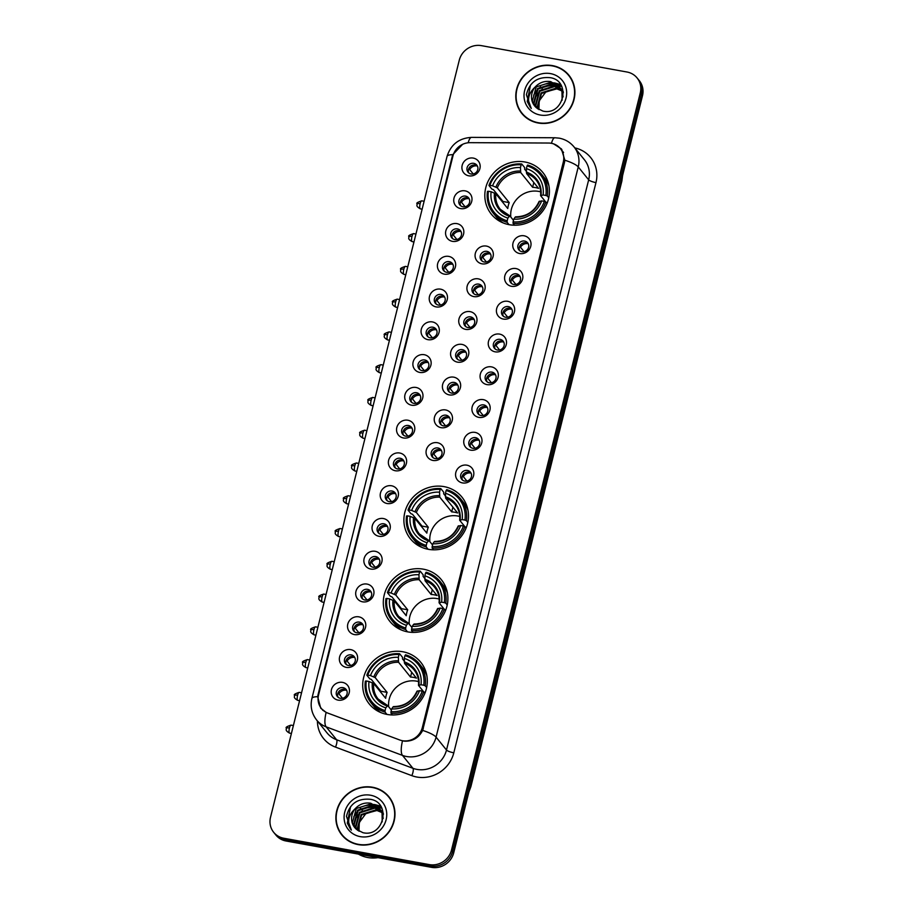 <?xml version="1.0" encoding="UTF-8"?>
<svg xmlns="http://www.w3.org/2000/svg" width="913" height="913" viewBox="0 0 913 913"><rect width="100%" height="100%" fill="white"/><g stroke="black" fill="none" stroke-linecap="round" stroke-linejoin="round"><path stroke-width="1.37" d="M444.003 486.618A33.13 30.996 -39 0 0 409.229 502.173A33.13 30.996 -39 0 0 410.416 538.796A33.13 30.996 -39 0 0 428.368 549.318A33.13 30.996 -39 0 0 463.142 533.763A33.13 30.996 -39 0 0 461.955 497.129A33.13 30.996 -39 0 0 444.003 486.618M423.415 569.187A33.13 30.996 -39 0 0 388.641 584.742A33.13 30.996 -39 0 0 389.84 621.365A33.13 30.996 -39 0 0 407.78 631.887A33.13 30.996 -39 0 0 442.554 616.332A33.13 30.996 -39 0 0 441.367 579.709A33.13 30.996 -39 0 0 423.415 569.187M402.827 651.756A33.13 30.996 -39 0 0 368.053 667.323A33.13 30.996 -39 0 0 369.251 703.946A33.13 30.996 -39 0 0 387.203 714.457A33.13 30.996 -39 0 0 421.966 698.902A33.13 30.996 -39 0 0 420.779 662.279A33.13 30.996 -39 0 0 402.827 651.756M524.941 162A33.13 30.996 -39 0 0 490.167 177.567A33.13 30.996 -39 0 0 491.354 214.19A33.13 30.996 -39 0 0 509.306 224.701A33.13 30.996 -39 0 0 544.08 209.145A33.13 30.996 -39 0 0 542.893 172.523A33.13 30.996 -39 0 0 524.941 162M460.654 208.598A9.381 8.776 141 0 1 454.001 198.121A9.381 8.776 141 0 1 465.082 190.851A9.381 8.776 141 0 1 471.736 201.328A9.381 8.776 141 0 1 460.654 208.598M465.584 196.124A5.626 5.261 -39 0 0 459.878 204.98A5.626 5.261 -39 0 0 468.837 204.124A5.626 5.261 -39 0 0 465.584 196.124M452.483 241.363A9.381 8.776 141 0 1 445.829 230.886A9.381 8.776 141 0 1 456.911 223.617A9.381 8.776 141 0 1 463.564 234.105A9.381 8.776 141 0 1 452.483 241.363M457.413 228.889A5.626 5.261 -39 0 0 451.707 237.745A5.626 5.261 -39 0 0 460.666 236.889A5.626 5.261 -39 0 0 457.413 228.889M444.311 274.14A9.381 8.776 141 0 1 437.658 263.652A9.381 8.776 141 0 1 448.74 256.393A9.381 8.776 141 0 1 455.404 266.87A9.381 8.776 141 0 1 444.311 274.14M449.242 261.654A5.626 5.261 -39 0 0 443.547 270.522A5.626 5.261 -39 0 0 452.494 269.666A5.626 5.261 -39 0 0 449.242 261.654M436.14 306.905A9.381 8.776 141 0 1 429.487 296.428A9.381 8.776 141 0 1 440.568 289.159A9.381 8.776 141 0 1 447.233 299.635A9.381 8.776 141 0 1 436.14 306.905M441.07 294.431A5.626 5.261 -39 0 0 435.375 303.287A5.626 5.261 -39 0 0 444.323 302.431A5.626 5.261 -39 0 0 441.07 294.431M427.98 339.67A9.381 8.776 141 0 1 421.315 329.194A9.381 8.776 141 0 1 432.397 321.924A9.381 8.776 141 0 1 439.062 332.412A9.381 8.776 141 0 1 427.98 339.67M432.899 327.196A5.626 5.261 -39 0 0 427.204 336.052A5.626 5.261 -39 0 0 436.152 335.197A5.626 5.261 -39 0 0 432.899 327.196M419.809 372.436A9.381 8.776 141 0 1 413.144 361.959A9.381 8.776 141 0 1 424.225 354.701A9.381 8.776 141 0 1 430.89 365.177A9.381 8.776 141 0 1 419.809 372.436M424.739 359.962A5.626 5.261 -39 0 0 419.033 368.829A5.626 5.261 -39 0 0 427.98 367.973A5.626 5.261 -39 0 0 424.739 359.962M411.637 405.212A9.381 8.776 141 0 1 404.973 394.736A9.381 8.776 141 0 1 416.054 387.466A9.381 8.776 141 0 1 422.719 397.942A9.381 8.776 141 0 1 411.637 405.212M416.568 392.727A5.626 5.261 -39 0 0 410.861 401.594A5.626 5.261 -39 0 0 419.809 400.739A5.626 5.261 -39 0 0 416.568 392.727M403.466 437.978A9.381 8.776 141 0 1 396.801 427.501A9.381 8.776 141 0 1 407.894 420.231A9.381 8.776 141 0 1 414.548 430.708A9.381 8.776 141 0 1 403.466 437.978M408.396 425.504A5.626 5.261 -39 0 0 402.69 434.36A5.626 5.261 -39 0 0 411.649 433.504A5.626 5.261 -39 0 0 408.396 425.504M395.295 470.743A9.381 8.776 141 0 1 388.63 460.266A9.381 8.776 141 0 1 399.723 453.008A9.381 8.776 141 0 1 406.376 463.484A9.381 8.776 141 0 1 395.295 470.743M400.225 458.269A5.626 5.261 -39 0 0 394.519 467.136A5.626 5.261 -39 0 0 403.478 466.281A5.626 5.261 -39 0 0 400.225 458.269M387.123 503.52A9.381 8.776 141 0 1 380.47 493.031A9.381 8.776 141 0 1 391.551 485.773A9.381 8.776 141 0 1 398.205 496.25A9.381 8.776 141 0 1 387.123 503.52M392.054 491.034A5.626 5.261 -39 0 0 386.347 499.902A5.626 5.261 -39 0 0 395.306 499.046A5.626 5.261 -39 0 0 392.054 491.034M378.952 536.285A9.381 8.776 141 0 1 372.299 525.808A9.381 8.776 141 0 1 383.38 518.538A9.381 8.776 141 0 1 390.034 529.015A9.381 8.776 141 0 1 378.952 536.285M383.882 523.811A5.626 5.261 -39 0 0 378.176 532.667A5.626 5.261 -39 0 0 387.135 531.811A5.626 5.261 -39 0 0 383.882 523.811M370.781 569.05A9.381 8.776 141 0 1 364.127 558.573A9.381 8.776 141 0 1 375.209 551.304A9.381 8.776 141 0 1 381.874 561.792A9.381 8.776 141 0 1 370.781 569.05M375.711 556.576A5.626 5.261 -39 0 0 370.005 565.432A5.626 5.261 -39 0 0 378.963 564.576A5.626 5.261 -39 0 0 375.711 556.576M362.609 601.827A9.381 8.776 141 0 1 355.956 591.339A9.381 8.776 141 0 1 367.037 584.08A9.381 8.776 141 0 1 373.702 594.557A9.381 8.776 141 0 1 362.609 601.827M367.54 589.341A5.626 5.261 -39 0 0 361.845 598.209A5.626 5.261 -39 0 0 370.792 597.353A5.626 5.261 -39 0 0 367.54 589.341M354.449 634.592A9.381 8.776 141 0 1 347.785 624.115A9.381 8.776 141 0 1 358.866 616.846A9.381 8.776 141 0 1 365.531 627.322A9.381 8.776 141 0 1 354.449 634.592M359.368 622.118A5.626 5.261 -39 0 0 353.673 630.974A5.626 5.261 -39 0 0 362.621 630.118A5.626 5.261 -39 0 0 359.368 622.118M346.278 667.357A9.381 8.776 141 0 1 339.613 656.881A9.381 8.776 141 0 1 350.695 649.611A9.381 8.776 141 0 1 357.36 660.099A9.381 8.776 141 0 1 346.278 667.357M351.208 654.883A5.626 5.261 -39 0 0 345.502 663.74A5.626 5.261 -39 0 0 354.449 662.884A5.626 5.261 -39 0 0 351.208 654.883M338.107 700.123A9.381 8.776 141 0 1 331.442 689.646A9.381 8.776 141 0 1 342.523 682.388A9.381 8.776 141 0 1 349.188 692.864A9.381 8.776 141 0 1 338.107 700.123M343.037 687.649A5.626 5.261 -39 0 0 337.331 696.516A5.626 5.261 -39 0 0 346.278 695.66A5.626 5.261 -39 0 0 343.037 687.649M468.826 175.832A9.381 8.776 141 0 1 462.172 165.344A9.381 8.776 141 0 1 473.254 158.086A9.381 8.776 141 0 1 479.907 168.563A9.381 8.776 141 0 1 468.826 175.832M473.756 163.347A5.626 5.261 -39 0 0 468.049 172.215A5.626 5.261 -39 0 0 477.008 171.359A5.626 5.261 -39 0 0 473.756 163.347M481.996 263.834A9.381 8.776 141 0 1 475.331 253.358A9.381 8.776 141 0 1 486.424 246.088A9.381 8.776 141 0 1 493.077 256.564A9.381 8.776 141 0 1 481.996 263.834M486.926 251.36A5.626 5.261 -39 0 0 481.219 260.216A5.626 5.261 -39 0 0 490.178 259.36A5.626 5.261 -39 0 0 486.926 251.36M473.824 296.599A9.381 8.776 141 0 1 467.171 286.123A9.381 8.776 141 0 1 478.252 278.853A9.381 8.776 141 0 1 484.906 289.341A9.381 8.776 141 0 1 473.824 296.599M478.754 284.126A5.626 5.261 -39 0 0 473.048 292.982A5.626 5.261 -39 0 0 482.007 292.126A5.626 5.261 -39 0 0 478.754 284.126M465.653 329.376A9.381 8.776 141 0 1 458.999 318.888A9.381 8.776 141 0 1 470.081 311.63A9.381 8.776 141 0 1 476.734 322.106A9.381 8.776 141 0 1 465.653 329.376M470.583 316.891A5.626 5.261 -39 0 0 464.877 325.758A5.626 5.261 -39 0 0 473.836 324.902A5.626 5.261 -39 0 0 470.583 316.891M457.481 362.141A9.381 8.776 141 0 1 450.828 351.665A9.381 8.776 141 0 1 461.91 344.395A9.381 8.776 141 0 1 468.574 354.872A9.381 8.776 141 0 1 457.481 362.141M462.412 349.668A5.626 5.261 -39 0 0 456.705 358.524A5.626 5.261 -39 0 0 465.664 357.668A5.626 5.261 -39 0 0 462.412 349.668M449.31 394.907A9.381 8.776 141 0 1 442.657 384.43A9.381 8.776 141 0 1 453.738 377.16A9.381 8.776 141 0 1 460.403 387.648A9.381 8.776 141 0 1 449.31 394.907M454.24 382.433A5.626 5.261 -39 0 0 448.545 391.289A5.626 5.261 -39 0 0 457.493 390.433A5.626 5.261 -39 0 0 454.24 382.433M441.15 427.683A9.381 8.776 141 0 1 434.485 417.195A9.381 8.776 141 0 1 445.567 409.937A9.381 8.776 141 0 1 452.232 420.414A9.381 8.776 141 0 1 441.15 427.683M446.069 415.198A5.626 5.261 -39 0 0 440.374 424.066A5.626 5.261 -39 0 0 449.322 423.21A5.626 5.261 -39 0 0 446.069 415.198M432.979 460.449A9.381 8.776 141 0 1 426.314 449.972A9.381 8.776 141 0 1 437.395 442.702A9.381 8.776 141 0 1 444.06 453.179A9.381 8.776 141 0 1 432.979 460.449M437.909 447.975A5.626 5.261 -39 0 0 432.203 456.831A5.626 5.261 -39 0 0 441.15 455.975A5.626 5.261 -39 0 0 437.909 447.975M519.68 253.54A9.381 8.776 141 0 1 513.015 243.052A9.381 8.776 141 0 1 524.096 235.794A9.381 8.776 141 0 1 530.761 246.27A9.381 8.776 141 0 1 519.68 253.54M524.598 241.055A5.626 5.261 -39 0 0 518.904 249.922A5.626 5.261 -39 0 0 527.851 249.066A5.626 5.261 -39 0 0 524.598 241.055M511.508 286.305A9.381 8.776 141 0 1 504.843 275.829A9.381 8.776 141 0 1 515.925 268.559A9.381 8.776 141 0 1 522.59 279.036A9.381 8.776 141 0 1 511.508 286.305M516.438 273.832A5.626 5.261 -39 0 0 510.732 282.688A5.626 5.261 -39 0 0 519.68 281.832A5.626 5.261 -39 0 0 516.438 273.832M503.337 319.071A9.381 8.776 141 0 1 496.672 308.594A9.381 8.776 141 0 1 507.754 301.324A9.381 8.776 141 0 1 514.418 311.801A9.381 8.776 141 0 1 503.337 319.071M508.267 306.597A5.626 5.261 -39 0 0 502.561 315.453A5.626 5.261 -39 0 0 511.508 314.597A5.626 5.261 -39 0 0 508.267 306.597M495.166 351.836A9.381 8.776 141 0 1 488.501 341.359A9.381 8.776 141 0 1 499.594 334.101A9.381 8.776 141 0 1 506.247 344.578A9.381 8.776 141 0 1 495.166 351.836M500.096 339.362A5.626 5.261 -39 0 0 494.39 348.23A5.626 5.261 -39 0 0 503.348 347.374A5.626 5.261 -39 0 0 500.096 339.362M486.994 384.613A9.381 8.776 141 0 1 480.329 374.125A9.381 8.776 141 0 1 491.422 366.866A9.381 8.776 141 0 1 498.076 377.343A9.381 8.776 141 0 1 486.994 384.613M491.924 372.127A5.626 5.261 -39 0 0 486.218 380.995A5.626 5.261 -39 0 0 495.177 380.139A5.626 5.261 -39 0 0 491.924 372.127M478.823 417.378A9.381 8.776 141 0 1 472.169 406.901A9.381 8.776 141 0 1 483.251 399.632A9.381 8.776 141 0 1 489.904 410.108A9.381 8.776 141 0 1 478.823 417.378M483.753 404.904A5.626 5.261 -39 0 0 478.047 413.76A5.626 5.261 -39 0 0 487.006 412.904A5.626 5.261 -39 0 0 483.753 404.904M470.651 450.143A9.381 8.776 141 0 1 463.998 439.667A9.381 8.776 141 0 1 475.08 432.397A9.381 8.776 141 0 1 481.733 442.885A9.381 8.776 141 0 1 470.651 450.143M475.582 437.669A5.626 5.261 -39 0 0 469.875 446.525A5.626 5.261 -39 0 0 478.834 445.67A5.626 5.261 -39 0 0 475.582 437.669M462.48 482.92A9.381 8.776 141 0 1 455.827 472.432A9.381 8.776 141 0 1 466.908 465.174A9.381 8.776 141 0 1 473.573 475.65A9.381 8.776 141 0 1 462.48 482.92M467.41 470.435A5.626 5.261 -39 0 0 461.716 479.302A5.626 5.261 -39 0 0 470.663 478.446A5.626 5.261 -39 0 0 467.41 470.435M460.677 205.767A5.626 5.261 141 0 1 469.225 198.84M452.506 238.533A5.626 5.261 141 0 1 461.065 231.617M444.334 271.298A5.626 5.261 141 0 1 452.894 264.382M436.163 304.063A5.626 5.261 141 0 1 444.722 297.147M427.992 336.84A5.626 5.261 141 0 1 436.551 329.924M419.82 369.605A5.626 5.261 141 0 1 428.38 362.689M411.649 402.371A5.626 5.261 141 0 1 420.208 395.455M403.478 435.147A5.626 5.261 141 0 1 412.037 428.22M395.318 467.913A5.626 5.261 141 0 1 403.866 460.997M387.146 500.678A5.626 5.261 141 0 1 395.694 493.762M378.975 533.443A5.626 5.261 141 0 1 387.534 526.527M370.804 566.22A5.626 5.261 141 0 1 379.363 559.304M362.632 598.985A5.626 5.261 141 0 1 371.192 592.069M354.461 631.75A5.626 5.261 141 0 1 363.02 624.834M346.289 664.527A5.626 5.261 141 0 1 354.849 657.611M338.118 697.292A5.626 5.261 141 0 1 346.678 690.376M468.848 172.991A5.626 5.261 141 0 1 477.396 166.075M482.018 261.004A5.626 5.261 141 0 1 490.566 254.076M473.847 293.769A5.626 5.261 141 0 1 482.395 286.853M465.676 326.534A5.626 5.261 141 0 1 474.235 319.618M457.504 359.3A5.626 5.261 141 0 1 466.064 352.384M449.333 392.076A5.626 5.261 141 0 1 457.892 385.16M441.162 424.842A5.626 5.261 141 0 1 449.721 417.926M432.99 457.607A5.626 5.261 141 0 1 441.55 450.691M519.691 250.698A5.626 5.261 141 0 1 528.25 243.782M511.52 283.464A5.626 5.261 141 0 1 520.079 276.548M503.348 316.24A5.626 5.261 141 0 1 511.908 309.313M495.188 349.006A5.626 5.261 141 0 1 503.736 342.09M487.017 381.771A5.626 5.261 141 0 1 495.565 374.855M478.846 414.548A5.626 5.261 141 0 1 487.394 407.62M470.674 447.313A5.626 5.261 141 0 1 479.234 440.397M462.503 480.078A5.626 5.261 141 0 1 471.062 473.162M548.473 143.033A16.879 15.795 141 0 1 551.304 143.284A16.879 15.795 141 0 1 560.445 148.648A16.879 15.795 141 0 1 563.287 162.149L422.308 727.615A16.879 15.795 141 0 1 399.643 739.952L327.824 713.099A16.879 15.795 141 0 1 321.399 708.488A16.879 15.795 141 0 1 318.557 694.987L452.939 156.009A16.879 15.795 141 0 1 470.058 142.668L548.473 143.033M552.502 65.622A30.323 28.36 -39 0 0 520.684 79.865A30.323 28.36 -39 0 0 521.768 113.383A30.323 28.36 -39 0 0 538.191 123.004A30.323 28.36 -39 0 0 570.02 108.761A30.323 28.36 -39 0 0 568.925 75.254A30.323 28.36 -39 0 0 552.502 65.622M519.851 110.062A30.323 28.36 -39 0 0 522.339 114.057M372.584 787.246A30.323 28.36 -39 0 0 340.766 801.488A30.323 28.36 -39 0 0 341.85 834.996A30.323 28.36 -39 0 0 358.273 844.628A30.323 28.36 -39 0 0 390.091 830.385A30.323 28.36 -39 0 0 389.006 796.878A30.323 28.36 -39 0 0 372.584 787.246M339.921 831.686A30.323 28.36 -39 0 0 342.421 835.68M553.735 143.934L561.415 148.91L564.839 160.209L564.451 162.64L422.662 730.411C418.896 737.681 412.961 741.288 404.858 741.208L402.496 740.865A21.878 6.768 110.5 0 0 402.496 755.405L326.169 726.862A25.005 23.396 141 0 1 316.64 720.026L327.059 732.922A25.005 23.396 -39 0 0 336.589 739.747L412.927 768.29A25.005 23.396 -39 0 0 416.944 769.397A25.005 23.396 -39 0 0 446.503 750.018L588.668 179.827A25.005 23.396 -39 0 0 584.457 159.821L574.037 146.925A25.005 23.396 141 0 1 578.249 166.931A21.878 4.862 -166 0 0 564.839 160.209M559.521 147.609L561.929 149.629M273.672 832.302L275.897 835.041A18.751 17.541 -39 0 0 286.054 840.999L431.552 867.35L430.445 865.981A18.751 17.541 -39 0 0 452.608 851.441L641.383 94.336A18.751 17.541 -39 0 0 638.221 79.328A18.751 17.541 -39 0 1 641.383 94.336L452.608 851.441A18.751 17.541 -39 0 1 430.445 865.981L284.947 839.629L430.445 865.981L429.327 864.6A18.751 17.541 -39 0 0 451.501 850.071L640.264 92.955A18.751 17.541 -39 0 0 637.103 77.959A18.751 17.541 -39 0 0 626.946 72.001L481.448 45.65A18.751 17.541 -39 0 0 459.285 60.178L270.51 817.295A18.751 17.541 -39 0 0 273.672 832.302A18.751 17.541 -39 0 0 283.829 838.248L429.327 864.6M274.779 833.672A18.751 17.541 -39 0 0 284.947 839.629A18.751 17.541 -39 0 1 274.779 833.672M574.813 147.895A31.259 29.239 141 0 1 595.972 182.611L453.807 752.814A31.259 29.239 141 0 1 416.853 777.031A31.259 29.239 141 0 1 411.831 775.651L335.493 747.108A6.254 1.94 -69.5 0 0 336.589 739.747L326.169 726.862A21.878 6.768 110.5 0 1 326.135 712.402L320.725 708.18L317.644 696.687L318.009 694.839L452.243 156.488L452.791 154.651L462.663 144.288M389.554 797.574A30.323 28.36 -39 0 0 386.176 794.299M569.472 75.95A30.323 28.36 -39 0 0 566.094 72.675M431.552 867.35A18.751 17.541 -39 0 0 453.715 852.822L642.49 95.705A18.751 17.541 -39 0 0 639.328 80.698L637.103 77.959M571.96 79.933A30.015 28.075 -39 0 0 569.792 76.818L568.685 75.448A30.015 28.075 -39 0 0 552.422 65.919A30.015 28.075 -39 0 0 520.935 80.013A30.015 28.075 -39 0 0 522.008 113.178A30.015 28.075 -39 0 0 538.271 122.707A30.015 28.075 -39 0 0 569.758 108.613A30.015 28.075 -39 0 0 568.685 75.448M538.875 109.537L539.195 100.909A15.635 14.619 -39 0 0 539.012 109.606M539.195 100.909L545.86 91.871L556.759 88.903M537.574 108.67L537.106 107.312L541.089 92.886L556.028 88.173L561.552 90.49M537.894 108.898L537.54 107.86L541.523 93.434L556.474 88.721L561.689 90.832M536.365 107.688L535.338 105.132L539.321 90.707L554.259 85.993L560.947 89.177M536.65 107.917L535.783 105.668L539.766 91.254L554.705 86.541L561.107 89.497M535.326 106.695L533.58 102.941L537.552 88.527L552.502 83.813L560.228 87.956M535.577 106.958L534.014 103.489L537.997 89.063L552.936 84.361L560.411 88.253M535.178 87.009A15.635 14.619 -39 0 0 534.584 105.862A15.635 14.619 -39 0 0 536.73 107.985L542.881 111.078C563.663 116.156 571.629 81.052 550.459 77.708C537.483 76.487 529.46 82.17 526.402 94.769L531.263 108.487C526.687 100.818 527.988 93.662 535.178 87.009C539.423 82.478 544.605 80.686 550.733 81.634L559.395 86.826L561.986 91.699L562.123 100.247M534.619 105.897L532.256 101.309L536.228 86.883L551.178 82.17L559.612 87.1M561.86 90.695L562.705 91.368M561.997 91.038L562.876 91.677M561.221 89.417L561.986 90.147M562.237 90.398L563.218 91.574M561.392 89.725L562.18 90.444M562.431 90.684L563.138 91.471M560.468 88.219L563.332 92.704M560.662 88.504L561.381 89.28M561.164 89.006L563.287 92.179M559.395 86.826L562.431 92.247L563.104 96.858M550.505 73.611A21.878 20.474 -39 0 0 524.644 90.57A21.878 20.474 -39 0 0 540.188 115.015A21.878 20.474 -39 0 0 566.049 98.068A21.878 20.474 -39 0 0 550.505 73.611M522.008 113.178L523.126 114.559A30.015 28.075 -39 0 0 525.717 117.332M530.453 107.586L527.235 101.48L530.499 85.023M533.637 95.192L537.517 89.531L540.69 86.826M548.165 83.551L554.214 83.117M555.058 83.209L560.65 84.749M535.395 97.371L539.286 91.722L542.459 89.018M549.934 85.742L555.983 85.297M556.827 85.388L558.117 85.582M558.3 85.617L561.723 86.632M545.518 83.973L553.449 82.809M554.453 82.889L560.479 84.498M547.286 86.164L555.207 84.989M556.222 85.069L557.775 85.286M558.003 85.331L561.609 86.404M392.042 801.557A30.015 28.075 -39 0 0 389.874 798.441L388.767 797.072A30.015 28.075 -39 0 0 372.504 787.542A30.015 28.075 -39 0 0 341.017 801.637A30.015 28.075 -39 0 0 342.09 834.802A30.015 28.075 -39 0 0 358.353 844.331A30.015 28.075 -39 0 0 389.84 830.237A30.015 28.075 -39 0 0 388.767 797.072M358.41 854.1A31.259 29.239 -39 0 0 367.779 857.535A31.259 29.239 -39 0 0 377.971 857.649M358.957 831.15L359.277 822.533A15.635 14.619 -39 0 0 359.083 831.229M359.277 822.533L365.93 813.483L376.841 810.527M357.656 830.294L357.188 828.936L361.16 814.51L376.11 809.797L381.634 812.114M357.964 830.522L357.622 829.472L361.605 815.058L376.544 810.345L381.771 812.456M356.447 829.312L355.419 826.744L359.402 812.33L374.341 807.617L381.029 810.801M356.732 829.54L355.865 827.292L359.836 812.867L374.786 808.165L381.189 811.121M355.397 828.319L353.651 824.565L357.634 810.139L372.584 805.437L380.299 809.58M355.648 828.582L354.096 825.112L358.079 810.687L373.018 805.974L380.493 809.877M355.26 808.621A15.635 14.619 -39 0 0 354.666 827.486A15.635 14.619 -39 0 0 356.812 829.609L362.963 832.69C383.745 837.78 391.711 802.675 370.541 799.332C357.565 798.099 349.542 803.782 346.484 816.382L351.345 830.111C346.769 822.442 348.07 815.275 355.26 808.621C359.505 804.091 364.686 802.299 370.815 803.246L379.477 808.45L382.068 813.323L382.205 821.871M354.689 827.52L352.327 822.933L356.31 808.507L371.26 803.794L379.694 808.724M381.931 812.319L382.787 812.981M382.079 812.661L382.958 813.3M381.292 811.029L382.068 811.76M382.307 812.022L383.004 812.81M381.463 811.349L382.262 812.056M382.513 812.308L383.22 813.084M380.55 809.831L383.414 814.316M380.744 810.128L381.451 810.904M381.235 810.63L383.369 813.791M379.477 808.45L382.513 813.871L383.175 818.47M370.587 795.234A21.878 20.474 -39 0 0 344.726 812.182A21.878 20.474 -39 0 0 360.27 836.639A21.878 20.474 -39 0 0 386.131 819.68A21.878 20.474 -39 0 0 370.587 795.234M342.09 834.802L343.208 836.182A30.015 28.075 -39 0 0 345.799 838.944M350.535 829.209L347.305 823.092L350.581 806.647M353.719 816.815L357.599 811.155L360.772 808.45M368.247 805.175L374.296 804.741M375.14 804.821L380.732 806.362M355.477 818.995L359.368 813.335L362.541 810.63M370.005 807.354L376.065 806.921M376.909 807.001L378.199 807.206M378.381 807.24L381.805 808.256M365.599 805.597L373.52 804.433M374.535 804.513L380.561 806.122M367.368 807.777L375.289 806.613M376.304 806.693L377.845 806.909M378.085 806.955L381.691 808.028M540.69 191.856A23.133 21.638 -39 0 0 538.693 191.399A23.133 21.638 -39 0 0 510.812 217.043M509.032 224.655L507.172 222.35L507.183 220.82A29.764 27.835 -39 0 1 488.387 191.239L491.126 191.741A26.888 25.153 -39 0 0 507.868 218.081L509.876 215.89L513.483 220.353M502.709 202.287A29.695 27.778 141 0 1 502.983 201.488L493.397 189.63L491.924 189.128L488.957 185.453L489.859 185.328A29.764 27.835 -39 0 1 521.152 164.819L520.467 167.558A26.888 25.153 -39 0 0 492.598 185.818L497.3 187.861L509.237 202.629A23.133 21.638 -39 0 0 507.765 208.541L495.827 193.773L491.126 191.741M545.86 195.462L547.321 196.021A31.008 29.011 -39 0 0 541.512 174.2A31.008 29.011 -39 0 0 527.634 165.048L527.063 165.892A29.764 27.835 -39 0 1 545.86 195.462L543.121 194.971A26.888 25.153 -39 0 0 526.379 168.631L526.607 173.596L538.544 188.363A23.133 21.638 -39 0 0 535.646 187.622A23.133 21.638 -39 0 0 532.633 187.291L520.695 172.523L520.467 167.558M521.152 164.819L521.722 163.975L524.701 167.65L524.61 169.179L526.345 171.324M488.387 191.239L487.474 191.365A31.008 29.011 -39 0 0 493.282 213.197L496.261 216.872A31.008 29.011 -39 0 0 503.063 222.886M513.083 223.423A31.008 29.011 -39 0 0 545.848 201.944L544.388 201.385A29.764 27.835 -39 0 1 513.106 221.893L513.083 223.423L514.521 225.214M547.047 203.416L545.848 201.944M493.282 213.197A31.008 29.011 -39 0 0 507.172 222.35M521.722 163.975A31.008 29.011 -39 0 0 488.957 185.453M513.106 221.893L513.779 219.154A26.888 25.153 -39 0 0 541.649 200.883L544.388 201.385M507.868 218.081L507.183 220.82M492.598 185.818L489.859 185.328M541.649 200.883L539.195 201.625M539.572 201.18A24.046 22.494 -39 0 1 515.092 217.226L513.779 219.154M494.458 193.008A24.046 22.494 -39 0 0 509.169 216.153L509.876 215.89M548.941 185.796A31.008 29.011 -39 0 0 544.49 177.875L541.512 174.2M547.321 196.021L548.759 197.79M526.379 168.631L527.063 165.892M545.632 201.864L540.667 195.713L543.121 194.971M540.667 195.713L541.044 195.256A24.046 22.494 -39 0 0 526.333 172.112M533.82 182.52L532.633 187.291M509.237 202.629L502.983 201.488M459.753 516.473A23.133 21.638 -39 0 0 457.767 516.016A23.133 21.638 -39 0 0 429.875 541.649M428.094 549.261L426.234 546.967L426.245 545.426A29.764 27.835 -39 0 1 407.449 515.856L410.188 516.347A26.888 25.153 -39 0 0 426.93 542.687L428.95 540.496L432.545 544.958M421.772 526.892A29.695 27.778 141 0 1 422.046 526.105L412.459 514.247L410.987 513.745L408.02 510.07L408.933 509.933A29.764 27.835 -39 0 1 440.214 489.425L439.53 492.164A26.888 25.153 -39 0 0 411.672 510.435L416.362 512.467L428.3 527.235A23.133 21.638 -39 0 0 426.828 533.146L414.89 518.379L410.188 516.347M464.922 520.079L466.395 520.638A31.008 29.011 -39 0 0 460.586 498.818A31.008 29.011 -39 0 0 446.697 489.653L446.126 490.498A29.764 27.835 -39 0 1 464.922 520.079L462.183 519.588A26.888 25.153 -39 0 0 445.441 493.237L445.67 498.201L457.618 512.969A23.133 21.638 -39 0 0 454.708 512.239A23.133 21.638 -39 0 0 451.695 511.896L439.758 497.129L439.53 492.164M440.214 489.425L440.785 488.581L443.764 492.267L443.672 493.785L445.407 495.942M407.449 515.856L406.547 515.982A31.008 29.011 -39 0 0 412.356 537.803L415.324 541.477A31.008 29.011 -39 0 0 422.126 547.492M432.146 548.028A31.008 29.011 -39 0 0 464.911 526.55L463.45 525.991A29.764 27.835 -39 0 1 432.169 546.499L432.146 548.028L433.595 549.82M466.109 528.034L464.911 526.55M412.356 537.803A31.008 29.011 -39 0 0 426.234 546.967M440.785 488.581A31.008 29.011 -39 0 0 408.02 510.07M432.169 546.499L432.853 543.76A26.888 25.153 -39 0 0 460.711 525.5L463.45 525.991M426.93 542.687L426.245 545.426M411.672 510.435L408.933 509.933M460.711 525.5L458.258 526.242M458.634 525.785A24.046 22.494 -39 0 1 434.154 541.843L432.853 543.76M413.521 517.614A24.046 22.494 -39 0 0 428.243 540.77L428.95 540.496M468.004 510.401A31.008 29.011 -39 0 0 463.553 502.492L460.586 498.818M466.395 520.638L467.821 522.407M445.441 493.237L446.126 490.498M464.706 526.47L459.73 520.319L462.183 519.588M459.73 520.319L460.118 519.874A24.046 22.494 -39 0 0 445.396 496.718M452.894 507.126L451.695 511.896M428.3 527.235L422.046 526.105M439.164 599.042A23.133 21.638 -39 0 0 437.179 598.586A23.133 21.638 -39 0 0 409.286 624.218M407.506 631.83L405.646 629.536L405.669 628.007A29.764 27.835 -39 0 1 386.872 598.426L389.6 598.917A26.888 25.153 -39 0 0 406.342 625.268L408.362 623.077L411.957 627.528M401.184 609.473A29.695 27.778 141 0 1 401.458 608.674L391.871 596.817L390.399 596.315L387.432 592.64L388.345 592.514A29.764 27.835 -39 0 1 419.626 572.006L418.941 574.745A26.888 25.153 -39 0 0 391.084 593.005L395.774 595.036L407.712 609.804A23.133 21.638 -39 0 0 406.239 615.727L394.302 600.959L389.6 598.917M444.334 602.648L445.806 603.208A31.008 29.011 -39 0 0 439.998 581.387A31.008 29.011 -39 0 0 426.12 572.234L425.538 573.079A29.764 27.835 -39 0 1 444.334 602.648L441.595 602.158A26.888 25.153 -39 0 0 424.853 575.806L425.081 580.771L437.03 595.538A23.133 21.638 -39 0 0 434.12 594.808A23.133 21.638 -39 0 0 431.107 594.477L419.17 579.709L418.941 574.745M419.626 572.006L420.197 571.161L423.176 574.836L423.084 576.354L424.819 578.511M386.872 598.426L385.959 598.551A31.008 29.011 -39 0 0 391.768 620.372L394.736 624.058A31.008 29.011 -39 0 0 401.537 630.061M411.558 630.609A31.008 29.011 -39 0 0 444.334 609.119L442.862 608.56A29.764 27.835 -39 0 1 411.58 629.068L411.558 630.609L413.007 632.389M445.521 610.603L444.334 609.119M391.768 620.372A31.008 29.011 -39 0 0 405.646 629.536M420.197 571.161A31.008 29.011 -39 0 0 387.432 592.64M411.58 629.068L412.265 626.329A26.888 25.153 -39 0 0 440.123 608.069L442.862 608.56M406.342 625.268L405.669 628.007M391.084 593.005L388.345 592.514M440.123 608.069L437.669 608.811M438.046 608.355A24.046 22.494 -39 0 1 413.566 624.412L412.265 626.329M392.932 600.195A24.046 22.494 -39 0 0 407.655 623.339L408.362 623.077M447.416 592.971A31.008 29.011 -39 0 0 442.965 585.062L439.998 581.387M445.806 603.208L447.233 604.977M424.853 575.806L425.538 573.079M444.117 609.039L439.142 602.9L441.595 602.158M439.142 602.9L439.53 602.443A24.046 22.494 -39 0 0 424.819 579.299M432.306 589.695L431.107 594.477M407.712 609.804L401.458 608.674M418.576 681.612A23.133 21.638 -39 0 0 416.59 681.155A23.133 21.638 -39 0 0 388.698 706.788M386.918 714.411L385.058 712.106L385.081 710.576A29.764 27.835 -39 0 1 366.284 680.995L369.012 681.497A26.888 25.153 -39 0 0 385.754 707.837L387.774 705.646L391.38 710.109M380.595 692.043A29.695 27.778 141 0 1 380.869 691.244L371.283 679.386L369.811 678.884L366.843 675.209L367.756 675.084A29.764 27.835 -39 0 1 399.038 654.575L398.353 657.314A26.888 25.153 -39 0 0 370.495 675.574L375.186 677.617L387.123 692.385A23.133 21.638 -39 0 0 385.651 698.297L373.714 683.529L369.012 681.497M423.746 685.218L425.218 685.777A31.008 29.011 -39 0 0 419.409 663.956A31.008 29.011 -39 0 0 405.532 654.804L404.95 655.648A29.764 27.835 -39 0 1 423.746 685.218L421.007 684.727A26.888 25.153 -39 0 0 404.265 658.387L404.505 663.352L416.442 678.119A23.133 21.638 -39 0 0 413.532 677.378A23.133 21.638 -39 0 0 410.519 677.047L398.582 662.279L398.353 657.314M399.038 654.575L399.609 653.731L402.587 657.406L402.496 658.935L404.231 661.08M366.284 680.995L365.371 681.121A31.008 29.011 -39 0 0 371.18 702.953L374.147 706.628A31.008 29.011 -39 0 0 380.949 712.642M390.969 713.179A31.008 29.011 -39 0 0 423.746 691.7L422.274 691.141A29.764 27.835 -39 0 1 390.992 711.649L390.969 713.179L392.419 714.97M424.933 693.172L423.746 691.7M371.18 702.953A31.008 29.011 -39 0 0 385.058 712.106M399.609 653.731A31.008 29.011 -39 0 0 366.843 675.209M390.992 711.649L391.677 708.91A26.888 25.153 -39 0 0 419.535 690.639L422.274 691.141M385.754 707.837L385.081 710.576M370.495 675.574L367.756 675.084M419.535 690.639L417.081 691.381M417.469 690.936A24.046 22.494 -39 0 1 392.978 706.982L391.677 708.91M372.356 682.764A24.046 22.494 -39 0 0 387.066 705.909L387.774 705.646M426.828 675.552A31.008 29.011 -39 0 0 422.377 667.631L419.409 663.956M425.218 685.777L426.645 687.546M404.265 658.387L404.95 655.648M423.529 691.62L418.553 685.469L421.007 684.727M418.553 685.469L418.941 685.012A24.046 22.494 -39 0 0 404.231 661.868M411.717 672.276L410.519 677.047M387.123 692.385L380.869 691.244M528.125 243.691A6.882 6.437 -39 0 0 520.513 247.252L524.085 251.668M519.429 246.841L520.513 247.252M519.954 276.456A6.882 6.437 -39 0 0 512.341 280.017L515.913 284.434M511.257 279.606L512.341 280.017M511.782 309.222A6.882 6.437 -39 0 0 504.181 312.794L507.742 317.21M503.086 312.383L504.181 312.794M503.622 341.998A6.882 6.437 -39 0 0 496.01 345.559L499.571 349.976M494.914 345.148L496.01 345.559M495.451 374.764A6.882 6.437 -39 0 0 487.839 378.324L491.399 382.741M486.743 377.914L487.839 378.324M487.28 407.529A6.882 6.437 -39 0 0 479.667 411.101L483.239 415.506M478.572 410.69L479.667 411.101M479.108 440.306A6.882 6.437 -39 0 0 471.496 443.866L475.068 448.283M470.4 443.456L471.496 443.866M470.937 473.071A6.882 6.437 -39 0 0 463.325 476.632L466.897 481.048M462.229 476.221L463.325 476.632M490.452 253.985A6.882 6.437 -39 0 0 482.84 257.557L486.401 261.974M481.744 257.146L482.84 257.557M482.281 286.762A6.882 6.437 -39 0 0 474.669 290.323L478.241 294.739M473.573 289.912L474.669 290.323M474.109 319.527A6.882 6.437 -39 0 0 466.497 323.088L470.069 327.505M465.402 322.677L466.497 323.088M465.938 352.292A6.882 6.437 -39 0 0 458.326 355.865L461.898 360.27M457.23 355.454L458.326 355.865M457.767 385.069A6.882 6.437 -39 0 0 450.155 388.63L453.727 393.046M449.059 388.219L450.155 388.63M449.595 417.834A6.882 6.437 -39 0 0 441.983 421.395L445.555 425.812M440.899 420.984L441.983 421.395M441.424 450.6A6.882 6.437 -39 0 0 433.812 454.16L437.384 458.577M432.728 453.75L433.812 454.16M477.282 165.983A6.882 6.437 -39 0 0 469.67 169.544L473.242 173.961M468.574 169.133L469.67 169.544M469.111 198.749A6.882 6.437 -39 0 0 461.499 202.321L465.071 206.726M460.403 201.91L461.499 202.321M460.939 231.525A6.882 6.437 -39 0 0 453.327 235.086L456.899 239.503M452.232 234.675L453.327 235.086M452.768 264.291A6.882 6.437 -39 0 0 445.156 267.851L448.728 272.268M444.06 267.441L445.156 267.851M444.597 297.056A6.882 6.437 -39 0 0 436.985 300.628L440.557 305.033M435.9 300.206L436.985 300.628M436.425 329.821A6.882 6.437 -39 0 0 428.813 333.393L432.385 337.81M427.729 332.983L428.813 333.393M428.254 362.598A6.882 6.437 -39 0 0 420.642 366.159L424.214 370.575M419.558 365.748L420.642 366.159M420.083 395.363A6.882 6.437 -39 0 0 412.482 398.924L416.043 403.341M411.386 398.513L412.482 398.924M411.923 428.129A6.882 6.437 -39 0 0 404.311 431.701L407.871 436.117M403.215 431.29L404.311 431.701M403.751 460.905A6.882 6.437 -39 0 0 396.139 464.466L399.7 468.883M395.044 464.055L396.139 464.466M395.58 493.671A6.882 6.437 -39 0 0 387.968 497.231L391.54 501.648M386.872 496.82L387.968 497.231M387.409 526.436A6.882 6.437 -39 0 0 379.797 530.008L383.369 534.413M378.701 529.597L379.797 530.008M379.237 559.213A6.882 6.437 -39 0 0 371.625 562.773L375.197 567.19M370.53 562.362L371.625 562.773M371.066 591.978A6.882 6.437 -39 0 0 363.454 595.538L367.026 599.955M362.358 595.128L363.454 595.538M362.895 624.743A6.882 6.437 -39 0 0 355.283 628.304L358.855 632.72M354.198 627.893L355.283 628.304M354.723 657.508A6.882 6.437 -39 0 0 347.111 661.08L350.683 665.497M346.027 660.67L347.111 661.08M346.552 690.285A6.882 6.437 -39 0 0 338.94 693.846L342.512 698.262M337.856 693.435L338.94 693.846M422.308 727.615L423.267 728.814M563.287 162.149L564.268 163.359M453.807 752.814A6.254 1.392 14 0 1 446.503 750.018L436.072 737.133A25.005 23.396 141 0 1 406.525 756.512A25.005 23.396 141 0 1 402.496 755.405L412.927 768.29A6.254 1.94 -69.5 0 1 411.831 775.651M574.037 146.925C570.134 142.223 565.204 139.301 559.224 138.16L554.899 137.76A21.878 5.09 90.3 0 0 551.486 143.318M422.662 730.411A21.878 4.862 14 0 1 436.072 737.133L578.249 166.931L588.668 179.827A6.254 1.392 14 0 0 595.972 182.611M317.644 696.687A21.878 4.862 -166 0 0 311.892 698.479C310.1 706.388 311.675 713.567 316.64 720.026M311.892 698.479L447.039 156.443A21.878 4.862 14 0 1 452.791 154.651M447.039 156.443C450.839 144.482 459.011 138.125 471.542 137.384A21.878 5.09 90.3 0 0 468.175 142.77M335.493 747.108A31.259 29.239 141 0 1 317.416 720.996M451.501 850.071L453.715 852.822M640.264 92.955L642.49 95.705M283.829 838.248L286.054 840.999M469.796 788.353A25.005 23.396 -39 0 0 470.56 785.831L621.582 180.146A25.005 23.396 -39 0 0 622.073 177.579M621.468 180.009L621.582 180.146A12.508 2.773 14 0 1 621.879 181.025L470.868 786.721A12.508 2.773 14 0 0 470.56 785.831L470.457 785.694M495.827 193.773A23.133 21.638 -39 0 0 500.256 209.282A23.133 21.638 -39 0 0 509.568 215.788M520.695 172.523A23.133 21.638 -39 0 0 497.3 187.861M520.421 171.039A24.046 22.494 -39 0 0 495.93 187.097M540.587 195.508C541.147 189.676 539.686 184.574 536.239 180.203A23.133 21.638 -39 0 0 526.607 173.596M414.89 518.379A23.133 21.638 -39 0 0 419.318 533.9A23.133 21.638 -39 0 0 428.631 540.393M439.758 497.129A23.133 21.638 -39 0 0 416.362 512.467M439.484 495.656A24.046 22.494 -39 0 0 415.004 511.702M459.65 520.125C460.209 514.281 458.76 509.18 455.302 504.809A23.133 21.638 -39 0 0 445.67 498.201M394.302 600.959A23.133 21.638 -39 0 0 398.73 616.469A23.133 21.638 -39 0 0 408.043 622.963M419.17 579.709A23.133 21.638 -39 0 0 395.774 595.036M418.896 578.226A24.046 22.494 -39 0 0 394.416 594.272M439.062 602.694C439.621 596.862 438.172 591.75 434.714 587.379A23.133 21.638 -39 0 0 425.081 580.771M373.714 683.529A23.133 21.638 -39 0 0 378.142 699.038A23.133 21.638 -39 0 0 387.454 705.544M398.582 662.279A23.133 21.638 -39 0 0 375.186 677.617M398.308 660.795A24.046 22.494 -39 0 0 373.828 676.853M418.474 685.264C419.033 679.432 417.583 674.33 414.125 669.959A23.133 21.638 -39 0 0 404.505 663.352M420.14 203.725A4.063 1.118 -79.7 0 1 421.772 200.849C417.652 202.15 416.088 203.154 417.104 203.861A4.063 0.902 14 0 1 420.14 203.725A4.063 1.118 -79.7 0 0 420.322 208.837L422.137 209.168M411.968 236.49A4.063 1.118 -79.7 0 1 413.6 233.614C409.481 234.915 407.928 235.919 408.933 236.627A4.063 0.902 14 0 1 411.968 236.49A4.063 1.118 -79.7 0 0 412.151 241.614L413.966 241.945M403.797 269.267A4.063 1.118 -79.7 0 1 405.429 266.379C401.309 267.68 399.757 268.684 400.761 269.392A4.063 0.902 14 0 1 403.797 269.267A4.063 1.118 -79.7 0 0 403.98 274.379L405.794 274.71M395.626 302.032A4.063 1.118 -79.7 0 1 397.258 299.156C393.138 300.457 391.586 301.461 392.59 302.169A4.063 0.902 14 0 1 395.626 302.032A4.063 1.118 -79.7 0 0 395.808 307.145L397.623 307.476M387.454 334.797A4.063 1.118 -79.7 0 1 389.086 331.921C384.966 333.222 383.414 334.226 384.419 334.934A4.063 0.902 14 0 1 387.454 334.797A4.063 1.118 -79.7 0 0 387.637 339.921L389.452 340.241M379.294 367.574A4.063 1.118 -79.7 0 1 380.915 364.686C376.795 365.987 375.243 366.992 376.247 367.699A4.063 0.902 14 0 1 379.294 367.574A4.063 1.118 -79.7 0 0 379.466 372.687L381.28 373.018M371.123 400.339A4.063 1.118 -79.7 0 1 372.744 397.452C368.624 398.753 367.072 399.768 368.076 400.476A4.063 0.902 14 0 1 371.123 400.339A4.063 1.118 -79.7 0 0 371.294 405.452L373.109 405.783M362.952 433.104A4.063 1.118 -79.7 0 1 364.572 430.228C360.452 431.529 358.9 432.534 359.905 433.241A4.063 0.902 14 0 1 362.952 433.104A4.063 1.118 -79.7 0 0 363.123 438.217L364.938 438.548M354.78 465.881A4.063 1.118 -79.7 0 1 356.401 462.994C352.292 464.295 350.729 465.299 351.733 466.007A4.063 0.902 14 0 1 354.78 465.881A4.063 1.118 -79.7 0 0 354.963 470.994L356.778 471.325M346.609 498.646A4.063 1.118 -79.7 0 1 348.241 495.759C344.121 497.06 342.558 498.064 343.573 498.783A4.063 0.902 14 0 1 346.609 498.646A4.063 1.118 -79.7 0 0 346.792 503.759L348.606 504.09M338.438 531.412A4.063 1.118 -79.7 0 1 340.07 528.536C335.95 529.837 334.386 530.841 335.402 531.549A4.063 0.902 14 0 1 338.438 531.412A4.063 1.118 -79.7 0 0 338.62 536.524L340.435 536.855M330.266 564.177A4.063 1.118 -79.7 0 1 331.898 561.301C327.778 562.602 326.226 563.606 327.231 564.314A4.063 0.902 14 0 1 330.266 564.177A4.063 1.118 -79.7 0 0 330.449 569.301L332.264 569.621M322.095 596.954A4.063 1.118 -79.7 0 1 323.727 594.066C319.607 595.367 318.055 596.372 319.059 597.079A4.063 0.902 14 0 1 322.095 596.954A4.063 1.118 -79.7 0 0 322.278 602.066L324.092 602.397M313.924 629.719A4.063 1.118 -79.7 0 1 315.556 626.843C311.436 628.144 309.884 629.148 310.888 629.856A4.063 0.902 14 0 1 313.924 629.719A4.063 1.118 -79.7 0 0 314.106 634.832L315.921 635.163M305.752 662.484A4.063 1.118 -79.7 0 1 307.384 659.608C303.264 660.909 301.712 661.914 302.717 662.621A4.063 0.902 14 0 1 305.752 662.484A4.063 1.118 -79.7 0 0 305.935 667.608L307.749 667.928M297.592 695.261A4.063 1.118 -79.7 0 1 299.213 692.374C295.093 693.675 293.541 694.679 294.545 695.386A4.063 0.902 14 0 1 297.592 695.261A4.063 1.118 -79.7 0 0 297.764 700.374L299.578 700.705M289.421 728.026A4.063 1.118 -79.7 0 1 291.042 725.139C286.922 726.44 285.37 727.456 286.374 728.163A4.063 0.902 14 0 1 289.421 728.026A4.063 1.118 -79.7 0 0 289.592 733.139L291.407 733.47M321.399 708.488L322.951 710.405M560.445 148.648L563.583 152.528M554.899 137.76L471.542 137.384M622.609 175.422L621.879 181.025M468.871 792.05L470.868 786.721M515.583 216.838C526.561 216.678 534.402 211.531 539.126 201.385M509.739 215.776L500.256 209.282M434.656 541.455C445.624 541.283 453.464 536.136 458.189 526.002M428.802 540.393L419.318 533.9M414.068 624.024C425.036 623.864 432.888 618.706 437.601 608.572M408.214 622.963L398.73 616.469M393.48 706.594C404.448 706.434 412.299 701.275 417.013 691.141M387.626 705.532L378.142 699.038M421.772 200.849L424.1 201.271M420.322 208.837C414.993 205.836 417.606 204.832 417.104 203.861M413.6 233.614L415.929 234.036M412.151 241.614C406.821 238.613 409.435 237.608 408.933 236.627M405.429 266.379L407.769 266.801M403.98 274.379C398.65 271.378 401.264 270.374 400.761 269.392M397.258 299.156L399.597 299.578M395.808 307.145C390.49 304.143 393.092 303.139 392.59 302.169M389.086 331.921L391.426 332.343M387.637 339.921C382.319 336.92 384.921 335.916 384.419 334.934M380.915 364.686L383.255 365.109M379.466 372.687C374.147 369.685 376.761 368.681 376.247 367.699M372.744 397.452L375.083 397.885M371.294 405.452C365.976 402.45 368.59 401.446 368.076 400.476M364.572 430.228L366.912 430.651M363.123 438.217C357.805 435.227 360.418 434.211 359.905 433.241M356.401 462.994L358.741 463.416M354.963 470.994C349.633 467.992 352.247 466.988 351.733 466.007M348.241 495.759L350.569 496.181M346.792 503.759C341.462 500.758 344.075 499.753 343.573 498.783M340.07 528.536L342.398 528.958M338.62 536.524C333.291 533.523 335.904 532.519 335.402 531.549M331.898 561.301L334.226 561.723M330.449 569.301C325.119 566.3 327.733 565.295 327.231 564.314M323.727 594.066L326.067 594.489M322.278 602.066C316.948 599.065 319.561 598.061 319.059 597.079M315.556 626.843L317.895 627.265M314.106 634.832C308.788 631.83 311.39 630.826 310.888 629.856M307.384 659.608L309.724 660.031M305.935 667.608C300.617 664.607 303.23 663.591 302.717 662.621M299.213 692.374L301.552 692.796M297.764 700.374C292.445 697.372 295.059 696.368 294.545 695.386M291.042 725.139L293.381 725.561M289.592 733.139C284.274 730.138 286.887 729.133 286.374 728.163"/></g></svg>
